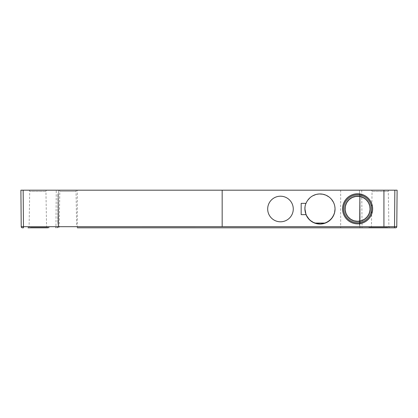 <?xml version="1.0" encoding="UTF-8"?>
<svg xmlns="http://www.w3.org/2000/svg" width="418" height="418" viewBox="0 0 418 418"><rect width="100%" height="100%" fill="white"/><g stroke="black" fill="none" stroke-linecap="round" stroke-linejoin="round"><path stroke-width="0.31" stroke-dasharray="2.09 1.57" d="M361.737 190.19L362.056 227.81L394.524 227.81L394.524 226.692L396.781 226.692L397.1 190.19L20.9 190.19M58.52 190.19L58.201 226.692L57.073 227.81A1.129 1.129 0 0 0 58.201 226.692L58.52 190.19L58.52 226.692L58.52 190.19L58.201 226.692L77.33 226.692L77.33 227.81L77.779 227.81A1.129 1.129 90 0 1 76.651 226.702L59.199 226.702L76.651 226.702L76.034 191.339L59.816 191.339L59.199 226.702A1.129 1.129 -90 0 1 58.071 227.81M30.305 227.81L49.115 227.81L30.305 227.81L30.305 227.434L49.115 227.434L30.305 227.434L30.305 227.81M387.695 227.81L387.695 227.434L387.695 227.81L368.885 227.81L368.885 227.434L387.695 227.434L368.885 227.434M47.067 190.19L28.591 190.19L47.067 190.19A1.129 1.129 90 0 0 45.938 191.339L46.555 226.702L29.103 226.702L46.555 226.702A1.129 1.129 90 0 0 47.683 227.81M77.163 190.19L58.687 190.19L77.163 190.19A1.129 1.129 90 0 0 76.034 191.339L59.816 191.339A1.129 1.129 -90 0 0 58.687 190.19M370.933 190.19L389.409 190.19L370.933 190.19A1.129 1.129 -90 0 1 372.062 191.339L371.445 226.702L388.897 226.702L371.445 226.702A1.129 1.129 -90 0 1 370.317 227.81M58.52 224.048L58.52 193.952L58.52 224.048L57.768 224.048L57.768 193.952L57.768 224.048M58.201 226.692L58.52 226.692L58.201 226.692A1.129 1.129 -90 0 1 57.073 227.81A1.129 1.129 -90 0 0 58.201 226.692L55.944 226.692L56.263 190.19M359.48 190.19L359.799 226.692L359.48 190.19L359.48 226.692L359.799 226.692A1.129 1.129 90 0 0 360.927 227.81A1.129 1.129 0 0 1 359.799 226.692L359.48 190.19L359.48 226.681L359.799 226.692L394.524 226.692L394.843 190.19M359.48 224.048L359.48 193.952L359.48 224.048L360.232 224.048L360.232 193.952L359.48 193.952M395.653 227.81A1.129 1.129 0 0 0 396.781 226.692A1.129 1.129 0 0 1 395.653 227.81M360.232 193.952L360.232 224.048M21.219 226.692L55.944 226.692M370.766 208.812A13.167 13.167 0 0 0 357.599 195.645A13.167 13.167 0 0 0 344.432 208.812A13.167 13.167 0 0 0 357.599 221.979A13.167 13.167 0 0 0 370.766 208.812A13.167 13.167 0 0 0 357.599 195.645A13.167 13.167 0 0 0 344.432 208.812A13.167 13.167 0 0 0 357.599 221.979A13.167 13.167 0 0 0 370.766 208.812M267.687 209A12.791 12.791 0 0 1 280.478 196.209A12.791 12.791 0 0 1 293.269 209A12.791 12.791 0 0 1 280.478 221.791A12.791 12.791 0 0 1 267.687 209M306.028 214.643L301.169 214.643M305.03 207.067L305.955 203.357L301.169 203.357M305.375 212.454L306.593 215.688M308.975 219.079L311.086 220.95M312.941 222.11L314.007 222.622M315.877 223.29L317.68 223.682M319.676 223.855L321.29 223.802M323.386 223.468L325.089 222.966M326.662 222.292L327.958 221.571M330.084 219.962L332.367 217.355M333.768 214.836L334.588 212.412M335.022 209.183L334.588 212.6M335.027 208.937L334.593 205.41M334.363 204.585L333.397 202.187M331.5 199.318L329.008 196.962M316.447 194.37L315.94 194.506M312.758 195.796L309.957 197.777M307.674 200.342L305.955 203.357M304.931 209L305.323 212.422M306.655 215.996L308.714 218.98M311.431 221.383L311.969 221.739M327.989 221.739L328.527 221.383M331.244 218.98L333.303 215.996M369.825 208.812A12.226 12.226 0 0 0 357.599 196.585A12.226 12.226 0 0 0 345.373 208.812A12.226 12.226 0 0 0 357.599 221.038A12.226 12.226 0 0 0 369.825 208.812A12.226 12.226 0 0 0 357.599 196.585A12.226 12.226 0 0 0 345.373 208.812A12.226 12.226 0 0 0 357.599 221.038A12.226 12.226 0 0 0 369.825 208.812A12.226 12.226 0 0 0 357.599 196.585A12.226 12.226 0 0 0 345.373 208.812A12.226 12.226 0 0 0 357.599 221.038A12.226 12.226 0 0 0 369.825 208.812A12.226 12.226 0 0 0 357.599 196.585A12.226 12.226 0 0 0 345.373 208.812A12.226 12.226 0 0 0 357.599 221.038A12.226 12.226 0 0 0 369.825 208.812M372.647 208.812A15.048 15.048 0 0 0 357.599 193.764A15.048 15.048 0 0 0 342.551 208.812A15.048 15.048 0 0 0 357.599 223.86A15.048 15.048 0 0 0 372.647 208.812M58.52 193.952L57.768 193.952M28.591 190.19A1.129 1.129 -90 0 1 29.72 191.339L29.103 226.702A1.129 1.129 -90 0 1 27.975 227.81M389.409 190.19A1.129 1.129 90 0 0 388.28 191.339L388.897 226.702A1.129 1.129 90 0 0 390.025 227.81M49.115 227.81L49.115 227.434M23.157 190.19L23.476 227.81M340.67 227.81L340.67 226.692L77.33 226.692L77.33 190.19M340.67 190.19L340.67 226.681L359.799 226.692A1.129 1.129 90 0 0 360.927 227.81M45.938 191.339L29.72 191.339L45.938 191.339M372.062 191.339L388.28 191.339L372.062 191.339"/><path stroke-width="0.63" d="M394.843 190.19L397.1 190.19L396.781 226.692L383.933 226.681L383.933 190.19L222.167 190.19L222.167 226.681L383.933 226.681L383.933 190.19L394.843 190.19L394.524 227.81L395.653 227.81L77.33 227.81M77.779 227.81L362.056 227.81M20.9 190.19L21.219 226.692A1.129 1.129 0 0 0 22.347 227.81L23.476 227.81L22.347 227.81A1.129 1.129 90 0 1 21.219 226.692L20.9 190.19L222.167 190.19L222.167 226.681L383.933 226.681M368.885 227.81L387.695 227.81M390.025 227.81L370.317 227.81L390.025 227.81M27.975 227.81L47.683 227.81L27.975 227.81M395.653 227.81A1.129 1.129 -90 0 0 396.781 226.692A1.129 1.129 -90 0 1 395.653 227.81M267.687 209A12.791 12.791 0 0 1 280.478 196.209A12.791 12.791 0 0 1 293.269 209A12.791 12.791 0 0 1 280.478 221.791A12.791 12.791 0 0 1 267.687 209M306.028 214.643L301.169 214.643L301.169 203.357L306.028 203.357A15.048 15.048 0 0 1 329.107 197.035A15.048 15.048 0 0 1 329.107 220.965A15.048 15.048 0 0 1 306.028 214.643L304.931 208.943L305.03 207.067M304.931 209L305.375 212.454M306.593 215.688L308.975 219.079M311.086 220.95L312.941 222.11M314.007 222.622L315.877 223.29M317.68 223.682L319.676 223.855M321.29 223.802L323.386 223.468M325.089 222.966L326.662 222.292M327.958 221.571L330.084 219.962M332.367 217.355L333.768 214.836M334.588 212.412L335.022 209.183M305.955 203.357C302.392 211.691 308.191 222.183 317.157 223.593C326.009 225.574 335.267 217.997 335.027 208.89M334.593 205.41L334.363 204.585M333.397 202.187L331.5 199.318M329.008 196.962L326.04 195.227M325.826 195.133L322.874 194.234M322.759 194.213L319.331 193.968M319.133 193.978L316.447 194.37M315.94 194.506L312.758 195.796M309.957 197.777L307.674 200.342M305.323 212.422L306.655 215.996M308.714 218.98L311.431 221.383M311.969 221.739L314.451 222.993M314.644 223.071L325.314 223.071M325.507 222.993L327.989 221.739M328.527 221.383L331.244 218.98M333.303 215.996L334.588 212.6M372.647 208.812A15.048 15.048 0 0 0 357.599 193.764A15.048 15.048 0 0 0 342.551 208.812A15.048 15.048 0 0 0 357.599 223.86A15.048 15.048 0 0 0 372.647 208.812M371.706 208.812A14.107 14.107 0 0 0 357.599 194.704A14.107 14.107 0 0 0 343.491 208.812A14.107 14.107 0 0 0 357.599 222.919A14.107 14.107 0 0 0 371.706 208.812M370.014 208.812A12.415 12.415 0 0 0 357.599 196.397A12.415 12.415 0 0 0 345.184 208.812A12.415 12.415 0 0 0 357.599 221.226A12.415 12.415 0 0 0 370.014 208.812M222.167 226.681L21.219 226.692A1.129 1.129 0 0 0 22.347 227.81M23.476 227.81L23.157 190.19M55.944 227.81L55.944 226.692"/></g></svg>
